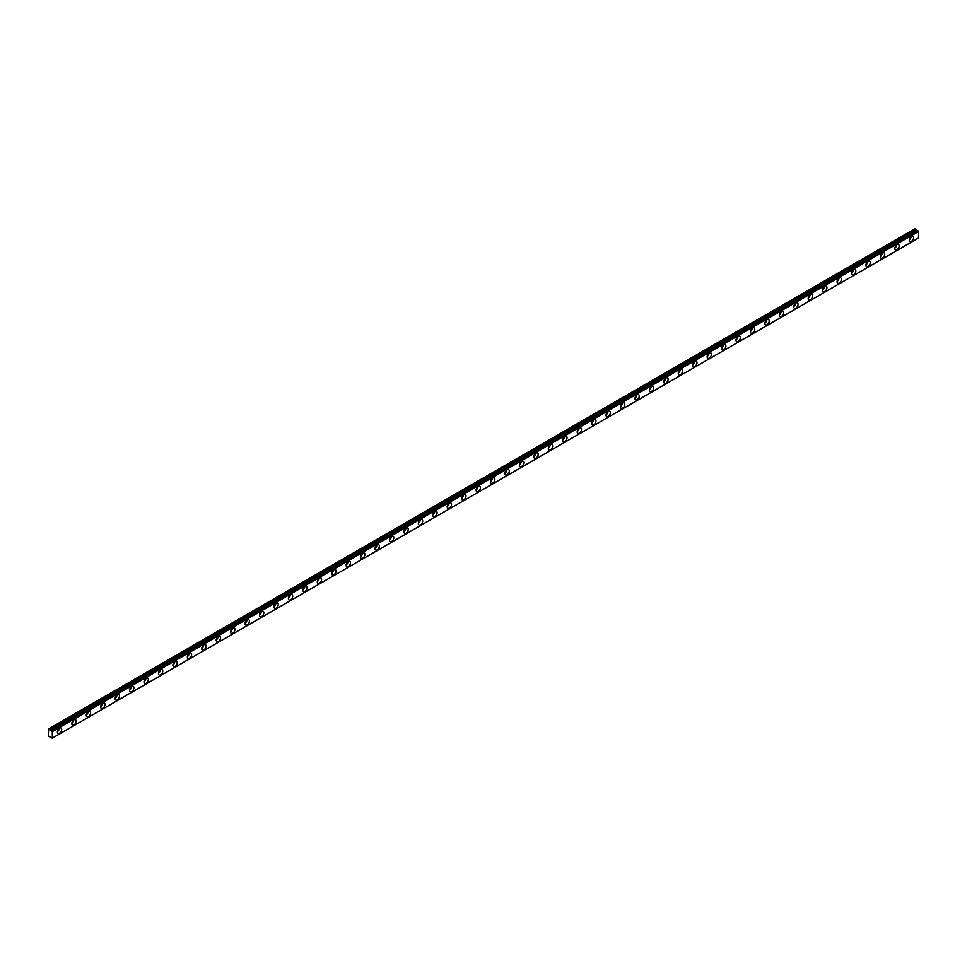 <?xml version="1.0" encoding="UTF-8"?>
<svg xmlns="http://www.w3.org/2000/svg" width="967" height="967" viewBox="0 0 967 967"><rect width="100%" height="100%" fill="white"/><g stroke="black" fill="none" stroke-linecap="round" stroke-linejoin="round"><path stroke-width="1.45" d="M50.465 737.229L52.315 738.123L52.315 731.62L49.813 729.867L916.136 229.699L914.891 228.78L48.568 728.949L48.35 736.08L50.441 737.253M49.813 729.867L48.568 728.949M52.194 738.208L918.517 238.051L918.65 231.451L918.07 230.908L51.771 731.064L918.154 230.908M52.315 738.123L918.65 237.955M896.989 249.704A3.058 1.765 -60 0 1 895.466 249.861A3.058 1.765 -60 0 1 895.466 246.319A3.058 1.765 -60 0 1 898.524 244.554A3.058 1.765 -60 0 1 898.996 247.008A3.058 1.765 -60 0 1 896.989 249.704M882.557 258.044A3.058 1.765 -60 0 1 881.022 258.189A3.058 1.765 -60 0 1 881.022 254.659A3.058 1.765 -60 0 1 884.08 252.883A3.058 1.765 -60 0 1 884.551 255.336A3.058 1.765 -60 0 1 882.557 258.044M868.112 266.372A3.058 1.765 -60 0 1 866.577 266.529A3.058 1.765 -60 0 1 866.577 262.988A3.058 1.765 -60 0 1 869.647 261.223A3.058 1.765 -60 0 1 870.119 263.677A3.058 1.765 -60 0 1 868.112 266.372M853.68 274.713A3.058 1.765 -60 0 1 852.145 274.87A3.058 1.765 -60 0 1 852.145 271.328A3.058 1.765 -60 0 1 855.203 269.563A3.058 1.765 -60 0 1 855.674 272.017A3.058 1.765 -60 0 1 853.68 274.713M839.235 283.053A3.058 1.765 -60 0 1 837.7 283.198A3.058 1.765 -60 0 1 837.7 279.668A3.058 1.765 -60 0 1 840.77 277.892A3.058 1.765 -60 0 1 841.242 280.345A3.058 1.765 -60 0 1 839.235 283.053M824.803 291.381A3.058 1.765 -60 0 1 823.268 291.538A3.058 1.765 -60 0 1 823.268 287.997A3.058 1.765 -60 0 1 826.326 286.232A3.058 1.765 -60 0 1 826.797 288.686A3.058 1.765 -60 0 1 824.803 291.381M810.358 299.722A3.058 1.765 -60 0 1 808.823 299.879A3.058 1.765 -60 0 1 808.823 296.337A3.058 1.765 -60 0 1 811.893 294.572A3.058 1.765 -60 0 1 812.365 297.026A3.058 1.765 -60 0 1 810.358 299.722M795.926 308.062A3.058 1.765 -60 0 1 794.391 308.207A3.058 1.765 -60 0 1 794.391 304.678A3.058 1.765 -60 0 1 797.449 302.901A3.058 1.765 -60 0 1 797.92 305.354A3.058 1.765 -60 0 1 795.926 308.062M781.481 316.39A3.058 1.765 -60 0 1 779.946 316.547A3.058 1.765 -60 0 1 779.946 313.006A3.058 1.765 -60 0 1 783.016 311.241A3.058 1.765 -60 0 1 783.488 313.695A3.058 1.765 -60 0 1 781.481 316.39M767.036 324.731A3.058 1.765 -60 0 1 765.513 324.876A3.058 1.765 -60 0 1 765.513 321.346A3.058 1.765 -60 0 1 768.572 319.581A3.058 1.765 -60 0 1 769.043 322.035A3.058 1.765 -60 0 1 767.036 324.731M752.604 333.071A3.058 1.765 -60 0 1 751.069 333.216A3.058 1.765 -60 0 1 751.069 329.687A3.058 1.765 -60 0 1 754.139 327.91A3.058 1.765 -60 0 1 754.611 330.363A3.058 1.765 -60 0 1 752.604 333.071M738.159 341.399A3.058 1.765 -60 0 1 736.636 341.556A3.058 1.765 -60 0 1 736.636 338.015A3.058 1.765 -60 0 1 739.695 336.25A3.058 1.765 -60 0 1 740.166 338.704A3.058 1.765 -60 0 1 738.159 341.399M723.727 349.74A3.058 1.765 -60 0 1 722.192 349.885A3.058 1.765 -60 0 1 722.192 346.355A3.058 1.765 -60 0 1 725.262 344.59A3.058 1.765 -60 0 1 725.721 347.044A3.058 1.765 -60 0 1 723.727 349.74M709.282 358.08A3.058 1.765 -60 0 1 707.759 358.225A3.058 1.765 -60 0 1 707.759 354.696A3.058 1.765 -60 0 1 710.818 352.919A3.058 1.765 -60 0 1 711.289 355.373A3.058 1.765 -60 0 1 709.282 358.08M694.85 366.408A3.058 1.765 -60 0 1 693.315 366.566A3.058 1.765 -60 0 1 693.315 363.024A3.058 1.765 -60 0 1 696.385 361.259A3.058 1.765 -60 0 1 696.844 363.713A3.058 1.765 -60 0 1 694.85 366.408M680.405 374.749A3.058 1.765 -60 0 1 678.882 374.894A3.058 1.765 -60 0 1 678.882 371.364A3.058 1.765 -60 0 1 681.94 369.599A3.058 1.765 -60 0 1 682.412 372.053A3.058 1.765 -60 0 1 680.405 374.749M665.973 383.089A3.058 1.765 -60 0 1 664.438 383.234A3.058 1.765 -60 0 1 664.438 379.693A3.058 1.765 -60 0 1 667.508 377.928A3.058 1.765 -60 0 1 667.967 380.382A3.058 1.765 -60 0 1 665.973 383.089M651.528 391.417A3.058 1.765 -60 0 1 650.005 391.575A3.058 1.765 -60 0 1 650.005 388.033A3.058 1.765 -60 0 1 653.063 386.268A3.058 1.765 -60 0 1 653.535 388.722A3.058 1.765 -60 0 1 651.528 391.417M637.096 399.758A3.058 1.765 -60 0 1 635.561 399.903A3.058 1.765 -60 0 1 635.561 396.373A3.058 1.765 -60 0 1 638.619 394.596A3.058 1.765 -60 0 1 639.09 397.062A3.058 1.765 -60 0 1 637.096 399.758M622.651 408.086A3.058 1.765 -60 0 1 621.128 408.243A3.058 1.765 -60 0 1 621.128 404.702A3.058 1.765 -60 0 1 624.186 402.937A3.058 1.765 -60 0 1 624.658 405.391A3.058 1.765 -60 0 1 622.651 408.086M608.219 416.426A3.058 1.765 -60 0 1 606.684 416.584A3.058 1.765 -60 0 1 606.684 413.042A3.058 1.765 -60 0 1 609.742 411.277A3.058 1.765 -60 0 1 610.213 413.731A3.058 1.765 -60 0 1 608.219 416.426M593.774 424.767A3.058 1.765 -60 0 1 592.239 424.912A3.058 1.765 -60 0 1 592.239 421.382A3.058 1.765 -60 0 1 595.309 419.605A3.058 1.765 -60 0 1 595.781 422.059A3.058 1.765 -60 0 1 593.774 424.767M579.342 433.095A3.058 1.765 -60 0 1 577.807 433.252A3.058 1.765 -60 0 1 577.807 429.711A3.058 1.765 -60 0 1 580.865 427.946A3.058 1.765 -60 0 1 581.336 430.4A3.058 1.765 -60 0 1 579.342 433.095M564.897 441.435A3.058 1.765 -60 0 1 563.362 441.593A3.058 1.765 -60 0 1 563.362 438.051A3.058 1.765 -60 0 1 566.432 436.286A3.058 1.765 -60 0 1 566.904 438.74A3.058 1.765 -60 0 1 564.897 441.435M550.465 449.776A3.058 1.765 -60 0 1 548.93 449.921A3.058 1.765 -60 0 1 548.93 446.391A3.058 1.765 -60 0 1 551.988 444.615A3.058 1.765 -60 0 1 552.459 447.068A3.058 1.765 -60 0 1 550.465 449.776M536.02 458.104A3.058 1.765 -60 0 1 534.485 458.261A3.058 1.765 -60 0 1 534.485 454.72A3.058 1.765 -60 0 1 537.555 452.955A3.058 1.765 -60 0 1 538.027 455.409A3.058 1.765 -60 0 1 536.02 458.104M521.588 466.445A3.058 1.765 -60 0 1 520.053 466.602A3.058 1.765 -60 0 1 520.053 463.06A3.058 1.765 -60 0 1 523.111 461.295A3.058 1.765 -60 0 1 523.582 463.749A3.058 1.765 -60 0 1 521.588 466.445M507.143 474.785A3.058 1.765 -60 0 1 505.608 474.93A3.058 1.765 -60 0 1 505.608 471.4A3.058 1.765 -60 0 1 508.678 469.624A3.058 1.765 -60 0 1 509.15 472.077A3.058 1.765 -60 0 1 507.143 474.785M492.711 483.113A3.058 1.765 -60 0 1 491.176 483.27A3.058 1.765 -60 0 1 491.176 479.729A3.058 1.765 -60 0 1 494.234 477.964A3.058 1.765 -60 0 1 494.705 480.418A3.058 1.765 -60 0 1 492.711 483.113M478.266 491.454A3.058 1.765 -60 0 1 476.731 491.611A3.058 1.765 -60 0 1 476.731 488.069A3.058 1.765 -60 0 1 479.801 486.304A3.058 1.765 -60 0 1 480.273 488.758A3.058 1.765 -60 0 1 478.266 491.454M463.822 499.794A3.058 1.765 -60 0 1 462.299 499.939A3.058 1.765 -60 0 1 462.299 496.409A3.058 1.765 -60 0 1 465.357 494.633A3.058 1.765 -60 0 1 465.828 497.086A3.058 1.765 -60 0 1 463.822 499.794M449.389 508.122A3.058 1.765 -60 0 1 447.854 508.279A3.058 1.765 -60 0 1 447.854 504.738A3.058 1.765 -60 0 1 450.924 502.973A3.058 1.765 -60 0 1 451.384 505.427A3.058 1.765 -60 0 1 449.389 508.122M434.945 516.463A3.058 1.765 -60 0 1 433.421 516.62A3.058 1.765 -60 0 1 433.421 513.078A3.058 1.765 -60 0 1 436.48 511.313A3.058 1.765 -60 0 1 436.951 513.767A3.058 1.765 -60 0 1 434.945 516.463M420.512 524.803A3.058 1.765 -60 0 1 418.977 524.948A3.058 1.765 -60 0 1 418.977 521.418A3.058 1.765 -60 0 1 422.047 519.642A3.058 1.765 -60 0 1 422.506 522.095A3.058 1.765 -60 0 1 420.512 524.803M406.067 533.131A3.058 1.765 -60 0 1 404.544 533.288A3.058 1.765 -60 0 1 404.544 529.747A3.058 1.765 -60 0 1 407.603 527.982A3.058 1.765 -60 0 1 408.074 530.436A3.058 1.765 -60 0 1 406.067 533.131M391.635 541.472A3.058 1.765 -60 0 1 390.1 541.617A3.058 1.765 -60 0 1 390.1 538.087A3.058 1.765 -60 0 1 393.17 536.322A3.058 1.765 -60 0 1 393.629 538.776A3.058 1.765 -60 0 1 391.635 541.472M377.19 549.812A3.058 1.765 -60 0 1 375.667 549.957A3.058 1.765 -60 0 1 375.667 546.428A3.058 1.765 -60 0 1 378.726 544.651A3.058 1.765 -60 0 1 379.197 547.104A3.058 1.765 -60 0 1 377.19 549.812M362.758 558.14A3.058 1.765 -60 0 1 361.223 558.297A3.058 1.765 -60 0 1 361.223 554.756A3.058 1.765 -60 0 1 364.281 552.991A3.058 1.765 -60 0 1 364.752 555.445A3.058 1.765 -60 0 1 362.758 558.14M348.313 566.481A3.058 1.765 -60 0 1 346.79 566.626A3.058 1.765 -60 0 1 346.79 563.096A3.058 1.765 -60 0 1 349.849 561.331A3.058 1.765 -60 0 1 350.32 563.785A3.058 1.765 -60 0 1 348.313 566.481M333.881 574.821A3.058 1.765 -60 0 1 332.346 574.966A3.058 1.765 -60 0 1 332.346 571.424A3.058 1.765 -60 0 1 335.404 569.66A3.058 1.765 -60 0 1 335.875 572.113A3.058 1.765 -60 0 1 333.881 574.821M319.436 583.149A3.058 1.765 -60 0 1 317.913 583.306A3.058 1.765 -60 0 1 317.913 579.765A3.058 1.765 -60 0 1 320.971 578A3.058 1.765 -60 0 1 321.443 580.454A3.058 1.765 -60 0 1 319.436 583.149M305.004 591.49A3.058 1.765 -60 0 1 303.469 591.635A3.058 1.765 -60 0 1 303.469 588.105A3.058 1.765 -60 0 1 306.527 586.328A3.058 1.765 -60 0 1 306.998 588.794A3.058 1.765 -60 0 1 305.004 591.49M290.559 599.818A3.058 1.765 -60 0 1 289.024 599.975A3.058 1.765 -60 0 1 289.024 596.434A3.058 1.765 -60 0 1 292.094 594.669A3.058 1.765 -60 0 1 292.566 597.122A3.058 1.765 -60 0 1 290.559 599.818M276.127 608.158A3.058 1.765 -60 0 1 274.592 608.316A3.058 1.765 -60 0 1 274.592 604.774A3.058 1.765 -60 0 1 277.65 603.009A3.058 1.765 -60 0 1 278.121 605.463A3.058 1.765 -60 0 1 276.127 608.158M261.682 616.499A3.058 1.765 -60 0 1 260.147 616.644A3.058 1.765 -60 0 1 260.147 613.114A3.058 1.765 -60 0 1 263.217 611.337A3.058 1.765 -60 0 1 263.689 613.791A3.058 1.765 -60 0 1 261.682 616.499M247.25 624.827A3.058 1.765 -60 0 1 245.715 624.984A3.058 1.765 -60 0 1 245.715 621.443A3.058 1.765 -60 0 1 248.773 619.678A3.058 1.765 -60 0 1 249.244 622.132A3.058 1.765 -60 0 1 247.25 624.827M232.805 633.167A3.058 1.765 -60 0 1 231.27 633.325A3.058 1.765 -60 0 1 231.27 629.783A3.058 1.765 -60 0 1 234.34 628.018A3.058 1.765 -60 0 1 234.812 630.472A3.058 1.765 -60 0 1 232.805 633.167M218.373 641.508A3.058 1.765 -60 0 1 216.838 641.653A3.058 1.765 -60 0 1 216.838 638.123A3.058 1.765 -60 0 1 219.896 636.346A3.058 1.765 -60 0 1 220.367 638.8A3.058 1.765 -60 0 1 218.373 641.508M203.928 649.836A3.058 1.765 -60 0 1 202.393 649.993A3.058 1.765 -60 0 1 202.393 646.452A3.058 1.765 -60 0 1 205.463 644.687A3.058 1.765 -60 0 1 205.935 647.141A3.058 1.765 -60 0 1 203.928 649.836M189.484 658.176A3.058 1.765 -60 0 1 187.961 658.334A3.058 1.765 -60 0 1 187.961 654.792A3.058 1.765 -60 0 1 191.019 653.027A3.058 1.765 -60 0 1 191.49 655.481A3.058 1.765 -60 0 1 189.484 658.176M175.051 666.517A3.058 1.765 -60 0 1 173.516 666.662A3.058 1.765 -60 0 1 173.516 663.132A3.058 1.765 -60 0 1 176.586 661.355A3.058 1.765 -60 0 1 177.046 663.809A3.058 1.765 -60 0 1 175.051 666.517M160.607 674.845A3.058 1.765 -60 0 1 159.084 675.002A3.058 1.765 -60 0 1 159.084 671.461A3.058 1.765 -60 0 1 162.142 669.696A3.058 1.765 -60 0 1 162.613 672.15A3.058 1.765 -60 0 1 160.607 674.845M146.174 683.186A3.058 1.765 -60 0 1 144.639 683.343A3.058 1.765 -60 0 1 144.639 679.801A3.058 1.765 -60 0 1 147.709 678.036A3.058 1.765 -60 0 1 148.169 680.49A3.058 1.765 -60 0 1 146.174 683.186M131.73 691.526A3.058 1.765 -60 0 1 130.207 691.671A3.058 1.765 -60 0 1 130.207 688.141A3.058 1.765 -60 0 1 133.265 686.365A3.058 1.765 -60 0 1 133.736 688.818A3.058 1.765 -60 0 1 131.73 691.526M117.297 699.854A3.058 1.765 -60 0 1 115.762 700.011A3.058 1.765 -60 0 1 115.762 696.47A3.058 1.765 -60 0 1 118.832 694.705A3.058 1.765 -60 0 1 119.292 697.159A3.058 1.765 -60 0 1 117.297 699.854M102.853 708.195A3.058 1.765 -60 0 1 101.33 708.352A3.058 1.765 -60 0 1 101.33 704.81A3.058 1.765 -60 0 1 104.388 703.045A3.058 1.765 -60 0 1 104.859 705.499A3.058 1.765 -60 0 1 102.853 708.195M88.42 716.535A3.058 1.765 -60 0 1 86.885 716.68A3.058 1.765 -60 0 1 86.885 713.15A3.058 1.765 -60 0 1 89.955 711.374A3.058 1.765 -60 0 1 90.414 713.827A3.058 1.765 -60 0 1 88.42 716.535M73.975 724.863A3.058 1.765 -60 0 1 72.452 725.02A3.058 1.765 -60 0 1 72.452 721.479A3.058 1.765 -60 0 1 75.511 719.714A3.058 1.765 -60 0 1 75.982 722.168A3.058 1.765 -60 0 1 73.975 724.863M59.543 733.204A3.058 1.765 -60 0 1 58.008 733.349A3.058 1.765 -60 0 1 58.008 729.819A3.058 1.765 -60 0 1 61.066 728.054A3.058 1.765 -60 0 1 61.537 730.508A3.058 1.765 -60 0 1 59.543 733.204M911.434 241.363A3.058 1.765 -60 0 1 909.899 241.52A3.058 1.765 -60 0 1 909.899 237.979A3.058 1.765 -60 0 1 912.957 236.214A3.058 1.765 -60 0 1 913.428 238.668A3.058 1.765 -60 0 1 911.434 241.363M52.315 731.62L918.65 231.451M50.465 730.363L916.789 230.194L917.756 231.089M916.789 230.194L916.136 229.699M911.204 236.516A3.058 1.765 -60 0 1 909.282 239.852M910.128 237.616A1.789 1.027 -60 0 1 909.693 238.365M59.313 728.344A3.058 1.765 -60 0 1 57.391 731.681M58.238 729.444A1.789 1.027 -60 0 1 57.802 730.206M73.746 720.016A3.058 1.765 -60 0 1 71.824 723.34M72.682 721.116A1.789 1.027 -60 0 1 72.247 721.865M88.19 711.676A3.058 1.765 -60 0 1 86.268 715.012M87.115 712.776A1.789 1.027 -60 0 1 86.679 713.525M102.623 703.335A3.058 1.765 -60 0 1 100.701 706.672M101.559 704.435A1.789 1.027 -60 0 1 101.124 705.197M117.067 695.007A3.058 1.765 -60 0 1 115.146 698.331M115.992 696.107A1.789 1.027 -60 0 1 115.556 696.856M131.5 686.667A3.058 1.765 -60 0 1 129.578 690.003M130.436 687.767A1.789 1.027 -60 0 1 130.001 688.528M145.944 678.326A3.058 1.765 -60 0 1 144.023 681.662M144.869 679.438A1.789 1.027 -60 0 1 144.434 680.188M160.389 669.998A3.058 1.765 -60 0 1 158.455 673.322M159.313 671.098A1.789 1.027 -60 0 1 158.878 671.847M174.822 661.658A3.058 1.765 -60 0 1 172.9 664.994M173.758 662.758A1.789 1.027 -60 0 1 173.323 663.519M189.266 653.317A3.058 1.765 -60 0 1 187.332 656.653M188.19 654.429A1.789 1.027 -60 0 1 187.755 655.179M203.699 644.989A3.058 1.765 -60 0 1 201.777 648.325M202.635 646.089A1.789 1.027 -60 0 1 202.2 646.838M218.143 636.649A3.058 1.765 -60 0 1 216.209 639.985M217.067 637.749A1.789 1.027 -60 0 1 216.632 638.51M232.576 628.308A3.058 1.765 -60 0 1 230.654 631.644M231.512 629.42A1.789 1.027 -60 0 1 231.077 630.17M247.02 619.98A3.058 1.765 -60 0 1 245.086 623.316M245.944 621.08A1.789 1.027 -60 0 1 245.509 621.829M261.453 611.64A3.058 1.765 -60 0 1 259.531 614.976M260.389 612.74A1.789 1.027 -60 0 1 259.954 613.501M275.897 603.299A3.058 1.765 -60 0 1 273.963 606.635M274.821 604.411A1.789 1.027 -60 0 1 274.386 605.161M290.33 594.971A3.058 1.765 -60 0 1 288.408 598.307M289.266 596.071A1.789 1.027 -60 0 1 288.831 596.82M304.774 586.631A3.058 1.765 -60 0 1 302.852 589.967M303.698 587.731A1.789 1.027 -60 0 1 303.263 588.492M319.207 578.29A3.058 1.765 -60 0 1 317.285 581.626M318.143 579.402A1.789 1.027 -60 0 1 317.708 580.152M333.651 569.962A3.058 1.765 -60 0 1 331.729 573.298M332.575 571.062A1.789 1.027 -60 0 1 332.14 571.811M348.084 561.622A3.058 1.765 -60 0 1 346.162 564.958M347.02 562.721A1.789 1.027 -60 0 1 346.585 563.483M362.528 553.281A3.058 1.765 -60 0 1 360.606 556.617M361.453 554.393A1.789 1.027 -60 0 1 361.017 555.143M376.961 544.953A3.058 1.765 -60 0 1 375.039 548.289M375.897 546.053A1.789 1.027 -60 0 1 375.462 546.802M391.405 536.612A3.058 1.765 -60 0 1 389.483 539.949M390.33 537.712A1.789 1.027 -60 0 1 389.894 538.474M405.838 528.284A3.058 1.765 -60 0 1 403.916 531.608M404.774 529.384A1.789 1.027 -60 0 1 404.339 530.134M420.282 519.944A3.058 1.765 -60 0 1 418.36 523.28M419.207 521.044A1.789 1.027 -60 0 1 418.771 521.793M434.715 511.603A3.058 1.765 -60 0 1 432.793 514.94M433.651 512.703A1.789 1.027 -60 0 1 433.216 513.465M449.159 503.275A3.058 1.765 -60 0 1 447.238 506.599M448.096 504.375A1.789 1.027 -60 0 1 447.661 505.125M463.604 494.935A3.058 1.765 -60 0 1 461.67 498.271M462.528 496.035A1.789 1.027 -60 0 1 462.093 496.796M478.036 486.594A3.058 1.765 -60 0 1 476.115 489.931M476.973 487.706A1.789 1.027 -60 0 1 476.538 488.456M492.481 478.266A3.058 1.765 -60 0 1 490.547 481.59M491.405 479.366A1.789 1.027 -60 0 1 490.97 480.115M506.913 469.926A3.058 1.765 -60 0 1 504.992 473.262M505.85 471.026A1.789 1.027 -60 0 1 505.415 471.787M521.358 461.585A3.058 1.765 -60 0 1 519.424 464.922M520.282 462.697A1.789 1.027 -60 0 1 519.847 463.447M535.791 453.257A3.058 1.765 -60 0 1 533.869 456.593M534.727 454.357A1.789 1.027 -60 0 1 534.292 455.106M550.235 444.917A3.058 1.765 -60 0 1 548.301 448.253M549.159 446.017A1.789 1.027 -60 0 1 548.724 446.778M564.668 436.576A3.058 1.765 -60 0 1 562.746 439.912M563.604 437.688A1.789 1.027 -60 0 1 563.169 438.438M579.112 428.248A3.058 1.765 -60 0 1 577.178 431.584M578.036 429.348A1.789 1.027 -60 0 1 577.601 430.097M593.545 419.908A3.058 1.765 -60 0 1 591.623 423.244M592.481 421.008A1.789 1.027 -60 0 1 592.046 421.769M607.989 411.567A3.058 1.765 -60 0 1 606.067 414.903M606.913 412.679A1.789 1.027 -60 0 1 606.478 413.429M622.422 403.239A3.058 1.765 -60 0 1 620.5 406.575M621.358 404.339A1.789 1.027 -60 0 1 620.923 405.088M636.866 394.899A3.058 1.765 -60 0 1 634.944 398.235M635.79 395.999A1.789 1.027 -60 0 1 635.355 396.76M651.299 386.558A3.058 1.765 -60 0 1 649.377 389.894M650.235 387.67A1.789 1.027 -60 0 1 649.8 388.42M665.743 378.23A3.058 1.765 -60 0 1 663.821 381.566M664.667 379.33A1.789 1.027 -60 0 1 664.232 380.079M680.176 369.89A3.058 1.765 -60 0 1 678.254 373.226M679.112 370.99A1.789 1.027 -60 0 1 678.677 371.751M694.62 361.549A3.058 1.765 -60 0 1 692.698 364.885M693.544 362.661A1.789 1.027 -60 0 1 693.109 363.411M709.053 353.221A3.058 1.765 -60 0 1 707.131 356.557M707.989 354.321A1.789 1.027 -60 0 1 707.554 355.07M723.497 344.881A3.058 1.765 -60 0 1 721.575 348.217M722.422 345.981A1.789 1.027 -60 0 1 721.986 346.742M737.942 336.552A3.058 1.765 -60 0 1 736.008 339.876M736.866 337.652A1.789 1.027 -60 0 1 736.431 338.402M752.374 328.212A3.058 1.765 -60 0 1 750.452 331.548M751.311 329.312A1.789 1.027 -60 0 1 750.876 330.061M766.819 319.872A3.058 1.765 -60 0 1 764.885 323.208M765.743 320.971A1.789 1.027 -60 0 1 765.308 321.733M781.251 311.543A3.058 1.765 -60 0 1 779.329 314.867M780.188 312.643A1.789 1.027 -60 0 1 779.753 313.393M795.696 303.203A3.058 1.765 -60 0 1 793.762 306.539M794.62 304.303A1.789 1.027 -60 0 1 794.185 305.064M810.128 294.862A3.058 1.765 -60 0 1 808.207 298.199M809.065 295.962A1.789 1.027 -60 0 1 808.63 296.724M824.573 286.534A3.058 1.765 -60 0 1 822.639 289.858M823.497 287.634A1.789 1.027 -60 0 1 823.062 288.384M839.005 278.194A3.058 1.765 -60 0 1 837.084 281.53M837.942 279.294A1.789 1.027 -60 0 1 837.507 280.055M853.45 269.853A3.058 1.765 -60 0 1 851.516 273.19M852.374 270.965A1.789 1.027 -60 0 1 851.939 271.715M867.883 261.525A3.058 1.765 -60 0 1 865.961 264.849M866.819 262.625A1.789 1.027 -60 0 1 866.384 263.375M882.327 253.185A3.058 1.765 -60 0 1 880.405 256.521M881.251 254.285A1.789 1.027 -60 0 1 880.816 255.046M896.76 244.844A3.058 1.765 -60 0 1 894.838 248.181M895.696 245.956A1.789 1.027 -60 0 1 895.261 246.706M49.51 729.493L915.834 229.324M49.631 729.614L915.967 229.445M52.194 731.378L918.529 231.21M52.037 731.197L918.36 231.028M50.369 730.242L916.692 230.073M49.933 729.988L916.269 229.82M52.182 738.22L918.517 238.051M51.747 731.076L918.07 230.908"/></g></svg>
